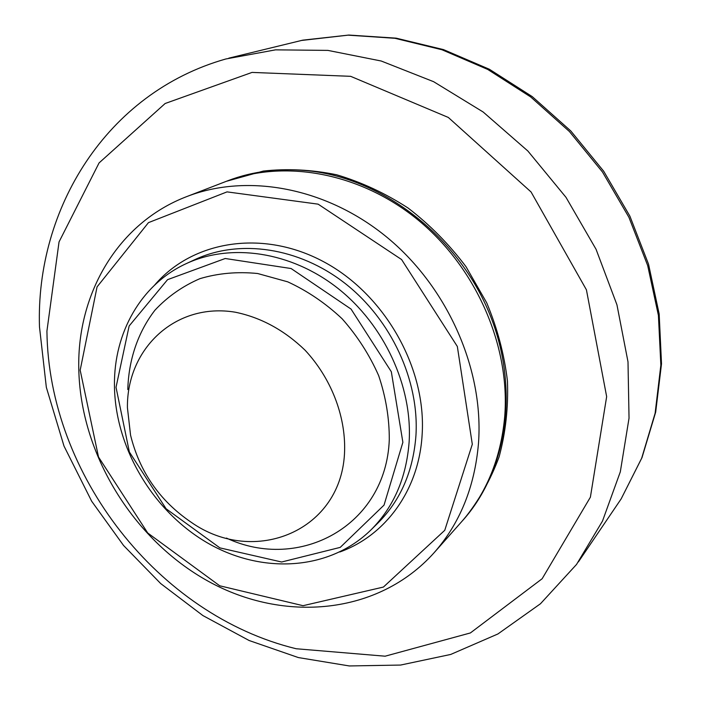 <?xml version="1.0" encoding="UTF-8"?>
<svg xmlns="http://www.w3.org/2000/svg" width="701" height="701" viewBox="0 0 701 701"><rect width="100%" height="100%" fill="white"/><g stroke="black" fill="none" stroke-linecap="round" stroke-linejoin="round"><path stroke-width="1.05" d="M226.335 181.314L263.296 171.07C287.261 168.406 311.726 169.651 336.69 174.786C361.532 182.181 385.348 193.274 408.148 208.083C429.915 224.819 449.21 244.369 466.025 266.713L486.713 302.806C497.386 328.392 504.299 354.487 507.463 381.081C508.409 407.465 505.623 432.719 499.112 456.842C490.586 479.887 478.985 500.505 464.299 518.696L462.134 521.132M227.352 180.919C253.543 170.851 281.662 167.609 311.717 171.193C384.463 180.148 456.842 236.395 488.457 311.148C520.116 385.927 507.971 469.872 462.862 520.326M186.869 196.543L225.319 181.708C284.22 158.855 360.454 172.49 418.567 220.394C476.592 268.334 510.398 346.574 504.694 416.797C500.829 458.515 486.406 493.565 461.407 521.956L434.05 552.782C459.856 523.481 474.665 487.081 478.468 443.593C484.049 370.382 448.386 288.321 387.706 237.893C326.938 187.491 247.646 172.945 186.869 196.543C118.101 222.725 77.215 293.298 78.775 368.235C80.124 453.512 132.831 539.665 208.469 581.383C283.931 623.031 378.268 614.979 434.05 552.782M472.308 444.285L444.749 530.315L383.412 587.061L303.051 605.69L219.711 585.782L147.727 532.997L98.508 457.008L80.177 370.172L97.062 286.884L148.454 222.638L227.036 191.881L318.131 204.157L401.594 259.554L457.341 346.478L472.308 444.285M409.147 441.639C412.512 386.146 384.104 324.624 337.496 288.023C290.819 251.44 230.831 242.861 186.238 263.629C140.945 284.387 113.86 332.914 114.447 385.252C114.903 447.133 152.38 510.643 206.813 542.539C261.158 574.382 328.944 571.078 370.987 529.886C393.743 507.086 406.466 477.67 409.147 441.639M402.873 442.322L384.034 505.114L340.248 547.376L281.618 562.009L219.877 547.875L166.102 508.76L129.361 451.987L116.024 387.303L129.142 325.983L167.565 279.664L225.223 258.503L291.117 268.536L351.061 309.088L391.324 371.749L402.873 442.322M127.801 389.563C128.607 359.841 137.904 332.23 154.956 310.184C167.635 296.654 182.611 286.148 199.89 278.674C218.169 273.215 237.411 271.497 257.635 273.513L287.725 281.837C307.432 290.897 325.553 303.2 342.106 318.753C357.273 335.858 369.462 354.811 378.663 375.622C385.848 396.985 389.388 418.348 389.283 439.72C386.093 525.864 299.309 572.261 226.441 538.079M127.424 407.71C126.644 348.677 175.522 302.157 235.343 312.217C261.079 317.527 284.326 330.197 305.101 350.228C330.872 377.935 345.488 415.272 344.62 450.436C342.78 530.92 254.191 566.96 190.83 522.017C159.679 500.733 139.587 471.773 130.552 435.146L127.424 407.71M296.19 648.749C157.935 615.154 48.535 474.411 46.923 331.1L59.042 241.915L99.06 162.939L165.138 103.503L252.045 72.413L350.64 76.321L448.325 117.453L531.069 191.978L586.422 289.82L606.654 396.626L590.391 497.184L542.145 578.737L470.38 632.95L385.121 656.197L296.19 648.749M301.018 40.518L348.082 35.155L394.935 38.292L441.989 49.762L487.747 69.452L530.701 96.948L569.396 131.499L602.492 172.025L628.876 217.214L647.689 265.556L658.414 315.415L660.85 365.177L655.12 413.257L641.66 458.252L621.139 498.919L642.002 457.622L655.672 412.153L661.516 363.801L659.168 313.969L648.548 264.216L629.875 216.11L603.684 171.21L570.789 130.956L532.261 96.624L489.368 69.259L443.514 49.613L396.17 38.161L348.8 35.05L302.806 40.15L228.815 58.148M576.546 564.428L602.492 521.08L620.315 471.834L629.034 418.164L628 361.83L616.95 304.83L596.06 249.293L566.005 197.349L527.871 151.013L483.155 112.002L433.63 81.693L381.213 61.013L327.884 50.393L275.528 49.85L225.836 58.98C106.298 92.821 35.628 209.038 39.484 326.868L46.336 387.311L64.001 446.073L91.665 501.224L123.551 545.474L160.695 583.565L202.878 615.557L249.127 640.512L298.346 657.564L349.3 665.95L400.604 665.056L450.708 654.445L497.929 633.958L540.471 603.754L576.546 564.428M339.827 551.985C385.41 535.617 418.953 490.288 422.125 434.804C426.594 368.227 384.858 294.385 323.722 261.78C262.621 228.92 192.398 240.758 154.632 285.088M186.238 263.629L195.158 259.493C239.444 238.866 298.924 247.304 345.129 283.458C391.289 319.638 419.356 380.503 415.947 435.47C413.24 471.168 400.586 500.339 377.988 522.981L370.987 529.886M578.378 561.93L621.139 498.919"/></g></svg>
